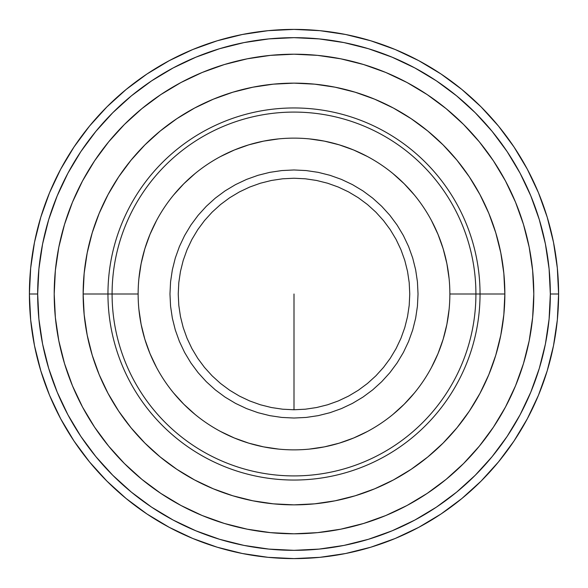 <?xml version="1.0" encoding="UTF-8"?>
<svg xmlns="http://www.w3.org/2000/svg" width="588" height="588" viewBox="0 0 588 588"><rect width="100%" height="100%" fill="white"/><g stroke="black" fill="none" stroke-linecap="round" stroke-linejoin="round"><path stroke-width="0.88" d="M107.957 294L112.087 294A181.912 181.912 0 0 0 294 475.912A181.912 181.912 0 0 0 475.912 294L480.043 294L475.912 294A181.912 181.912 0 0 1 294 475.912A181.912 181.912 0 0 1 112.087 294L138.136 294A155.864 155.864 0 0 0 294 449.864A155.864 155.864 0 0 0 449.864 294L475.912 294L449.864 294A155.864 155.864 0 0 1 294 449.864A155.864 155.864 0 0 1 138.136 294L138.136 294A155.864 155.864 0 0 1 294 138.136A155.864 155.864 0 0 1 449.864 294L449.864 294A155.864 155.864 0 0 0 294 138.136A155.864 155.864 0 0 0 138.136 294L112.087 294A181.912 181.912 0 0 1 294 112.087A181.912 181.912 0 0 1 475.912 294A181.912 181.912 0 0 0 294 112.087A181.912 181.912 0 0 0 112.087 294L107.957 294A186.043 186.043 0 0 1 294 107.957A186.043 186.043 0 0 1 480.043 294A186.043 186.043 0 0 0 294 107.957A186.043 186.043 0 0 0 107.957 294L83.143 294A210.857 210.857 0 0 1 294 83.143A210.857 210.857 0 0 1 504.857 294L480.043 294L504.857 294L503.835 273.332L500.8 252.862L495.772 232.789L488.804 213.312L479.955 194.606L469.32 176.856L456.994 160.237L443.095 144.905L427.763 131.006L411.144 118.68L393.394 108.045L374.688 99.196L355.211 92.228L335.138 87.2L314.668 84.165L294 83.143L273.332 84.165L252.862 87.2L232.789 92.228L213.312 99.196L194.606 108.045L176.856 118.68L160.237 131.006L144.905 144.905L131.006 160.237L118.68 176.856L108.045 194.606L99.196 213.312L92.228 232.789L87.2 252.862L84.165 273.332L83.143 294L84.165 314.668L87.2 335.138L92.228 355.211L99.196 374.688L108.045 393.394L118.68 411.144L131.006 427.763L144.905 443.095L160.237 456.994L176.856 469.32L194.606 479.955L213.312 488.804L232.789 495.772L252.862 500.8L273.332 503.835L294 504.857L314.668 503.835L335.138 500.8L355.211 495.772L374.688 488.804L393.394 479.955L411.144 469.32L427.763 456.994L443.095 443.095L456.994 427.763L469.32 411.144L479.955 393.394L488.804 374.688L495.772 355.211L500.8 335.138L503.835 314.668L504.857 294A210.857 210.857 0 0 1 294 504.857A210.857 210.857 0 0 1 83.143 294L107.957 294A186.043 186.043 0 0 0 294 480.043A186.043 186.043 0 0 0 480.043 294A186.043 186.043 0 0 1 294 480.043A186.043 186.043 0 0 1 107.957 294M449.114 278.719L446.873 263.593L443.154 248.753L438.001 234.355L443.154 248.753L446.873 263.593L449.114 278.719M431.46 220.522L438.001 234.355M414.489 195.12L404.213 183.787L392.88 173.511L404.213 183.787L414.489 195.12M367.478 156.54L353.645 149.999L339.247 144.846L324.407 141.127L309.281 138.886L324.407 141.127L339.247 144.846L353.645 149.999M278.719 138.886L263.593 141.127L248.753 144.846L234.355 149.999L248.753 144.846L263.593 141.127L278.719 138.886M220.522 156.54L234.355 149.999M195.12 173.511L183.787 183.787L173.511 195.12L183.787 183.787L195.12 173.511M156.54 220.522L149.999 234.355L144.846 248.753L141.127 263.593L138.886 278.719L141.127 263.593L144.846 248.753L149.999 234.355M138.886 309.281L141.127 324.407L144.846 339.247L149.999 353.645L144.846 339.247L141.127 324.407L138.886 309.281M156.54 367.478L149.999 353.645M173.511 392.88L183.787 404.213L195.12 414.489L183.787 404.213L173.511 392.88M220.522 431.46L234.355 438.001L248.753 443.154L263.593 446.873L278.719 449.114L263.593 446.873L248.753 443.154L234.355 438.001M309.281 449.114L324.407 446.873L339.247 443.154L353.645 438.001L339.247 443.154L324.407 446.873L309.281 449.114M367.478 431.46L353.645 438.001M392.88 414.489L404.213 404.213L414.489 392.88L404.213 404.213L392.88 414.489M431.46 367.478L438.001 353.645L443.154 339.247L446.873 324.407L449.114 309.281L446.873 324.407L443.154 339.247L438.001 353.645M178.237 294L178.796 282.652L180.465 271.413L183.221 260.396L187.05 249.702L191.909 239.434L197.744 229.688L204.514 220.559L212.143 212.143L220.559 204.514L229.688 197.744L239.434 191.909L249.702 187.05L260.396 183.221L271.413 180.465L282.652 178.796L294 178.237L305.348 178.796L316.587 180.465L327.604 183.221L338.298 187.05L348.566 191.909L358.312 197.744L367.441 204.514L375.857 212.143L383.486 220.559L390.256 229.688L396.091 239.434L400.95 249.702L404.779 260.396L407.535 271.413L409.204 282.652L409.762 294L409.204 305.348L407.535 316.587L404.779 327.604L400.95 338.298L396.091 348.566L390.256 358.312L383.486 367.441L375.857 375.857L367.441 383.486L358.312 390.256L348.566 396.091L338.298 400.95L327.604 404.779L316.587 407.535L305.348 409.204L294 409.762L282.652 409.204L271.413 407.535L260.396 404.779L249.702 400.95L239.434 396.091L229.688 390.256L220.559 383.486L212.143 375.857L204.514 367.441L197.744 358.312L191.909 348.566L187.05 338.298L183.221 327.604L180.465 316.587L178.796 305.348L178.237 294M40.792 217.192L49.539 192.739L40.792 217.192L34.486 242.381L30.672 268.062L29.4 294A264.6 264.6 0 0 0 294 558.6A264.6 264.6 0 0 0 558.6 294L550.331 294A256.331 256.331 0 0 1 294 550.331A256.331 256.331 0 0 1 37.669 294L29.4 294L30.672 319.938L34.486 345.619L40.792 370.808L49.539 395.261L60.645 418.73L73.992 441.007L60.645 418.73M146.993 73.992L169.27 60.645L146.993 73.992L126.141 89.464L106.898 106.898L89.464 126.141L73.992 146.993L60.645 169.27L49.539 192.739M370.808 40.792L395.261 49.539L370.808 40.792L345.619 34.486L319.938 30.672L294 29.4L268.062 30.672L242.381 34.486L217.192 40.792L192.739 49.539L169.27 60.645M514.008 146.993L527.355 169.27L514.008 146.993L498.536 126.141L481.102 106.898L461.859 89.464L441.007 73.992L418.73 60.645L395.261 49.539M547.207 370.808L538.461 395.261L547.207 370.808L553.514 345.619L557.328 319.938L558.6 294A264.6 264.6 0 0 1 294 558.6A264.6 264.6 0 0 1 29.4 294A264.6 264.6 0 0 1 294 29.4A264.6 264.6 0 0 1 558.6 294L557.328 268.062L553.514 242.381L547.207 217.192L538.461 192.739L527.355 169.27M441.007 514.008L418.73 527.355L441.007 514.008L461.859 498.536L481.102 481.102L498.536 461.859L514.008 441.007L527.355 418.73L538.461 395.261M217.192 547.207L192.739 538.461L217.192 547.207L242.381 553.514L268.062 557.328L294 558.6L319.938 557.328L345.619 553.514L370.808 547.207L395.261 538.461L418.73 527.355M294 294L294 409.762L294 294M418.031 294L417.436 281.843L415.65 269.804L412.688 257.992L408.587 246.534L403.383 235.531L397.128 225.094L389.881 215.318L381.7 206.3L372.682 198.119L362.906 190.872L352.469 184.617L341.466 179.413L330.008 175.312L318.196 172.35L306.157 170.564L294 169.969L281.843 170.564L269.804 172.35L257.992 175.312L246.534 179.413L235.531 184.617L225.094 190.872L215.318 198.119L206.3 206.3L198.119 215.318L190.872 225.094L184.617 235.531L179.413 246.534L175.312 257.992L172.35 269.804L170.564 281.843L169.969 294L170.564 306.157L172.35 318.196L175.312 330.008L179.413 341.466L184.617 352.469L190.872 362.906L198.119 372.682L206.3 381.7L215.318 389.881L225.094 397.128L235.531 403.383L246.534 408.587L257.992 412.688L269.804 415.65L281.843 417.436L294 418.031L306.157 417.436L318.196 415.65L330.008 412.688L341.466 408.587L352.469 403.383L362.906 397.128L372.682 389.881L381.7 381.7L389.881 372.682L397.128 362.906L403.383 352.469L408.587 341.466L412.688 330.008L415.65 318.196L417.436 306.157L418.031 294M550.331 294L549.096 319.122L545.407 344.009L539.292 368.411L530.817 392.093L520.064 414.834L507.135 436.414L492.149 456.611L475.251 475.251L456.611 492.149L436.414 507.135L414.834 520.064L392.093 530.817L368.411 539.292L344.009 545.407L319.122 549.096L294 550.331L268.878 549.096L243.991 545.407L219.589 539.292L195.907 530.817L173.166 520.064L151.586 507.135L131.389 492.149L112.749 475.251L95.851 456.611L80.865 436.414L67.936 414.834L57.183 392.093L48.708 368.411L42.593 344.009L38.904 319.122L37.669 294L38.904 268.878L42.593 243.991L48.708 219.589L57.183 195.907L67.936 173.166L80.865 151.586L95.851 131.389L112.749 112.749L131.389 95.851L151.586 80.865L173.166 67.936L195.907 57.183L219.589 48.708L243.991 42.593L268.878 38.904L294 37.669L319.122 38.904L344.009 42.593L368.411 48.708L392.093 57.183L414.834 67.936L436.414 80.865L456.611 95.851L475.251 112.749L492.149 131.389L507.135 151.586L520.064 173.166L530.817 195.907L539.292 219.589L545.407 243.991L549.096 268.878L550.331 294L558.6 294A264.6 264.6 0 0 0 294 29.4A264.6 264.6 0 0 0 29.4 294L37.669 294A256.331 256.331 0 0 1 294 37.669A256.331 256.331 0 0 1 550.331 294M73.992 441.007L89.464 461.859L106.898 481.102L126.141 498.536L146.993 514.008L169.27 527.355L192.739 538.461M505.452 407.08A239.794 239.794 0 0 0 533.794 294A239.794 239.794 0 0 1 294 533.794A239.794 239.794 0 0 1 54.206 294A239.794 239.794 0 0 0 82.548 407.08M94.528 427.086A239.794 239.794 0 0 0 160.914 493.472M180.92 505.452A239.794 239.794 0 0 0 407.08 505.452M427.086 493.472A239.794 239.794 0 0 0 493.472 427.086M82.548 180.92A239.794 239.794 0 0 0 54.206 294A239.794 239.794 0 0 1 294 54.206A239.794 239.794 0 0 1 533.794 294A239.794 239.794 0 0 0 505.452 180.92M493.472 160.914A239.794 239.794 0 0 0 427.086 94.528M407.08 82.548A239.794 239.794 0 0 0 180.92 82.548M160.914 94.528A239.794 239.794 0 0 0 94.528 160.914M54.206 294L55.36 270.495L58.815 247.217L64.533 224.388L72.456 202.235L82.518 180.964L94.617 160.781L108.64 141.877L124.443 124.443L141.877 108.64L160.781 94.617L180.964 82.518L202.235 72.456L224.388 64.533L247.217 58.815L270.495 55.36L294 54.206L317.505 55.36L340.783 58.815L363.612 64.533L385.765 72.456L407.036 82.518L427.219 94.617L446.123 108.64L463.557 124.443L479.36 141.877L493.383 160.781L505.482 180.964L515.544 202.235L523.467 224.388L529.185 247.217L532.64 270.495L533.794 294L532.64 317.505L529.185 340.783L523.467 363.612L515.544 385.765L505.482 407.036L493.383 427.219L479.36 446.123L463.557 463.557L446.123 479.36L427.219 493.383L407.036 505.482L385.765 515.544L363.612 523.467L340.783 529.185L317.505 532.64L294 533.794L270.495 532.64L247.217 529.185L224.388 523.467L202.235 515.544L180.964 505.482L160.781 493.383L141.877 479.36L124.443 463.557L108.64 446.123L94.617 427.219L82.518 407.036L72.456 385.765L64.533 363.612L58.815 340.783L55.36 317.505L54.206 294"/></g></svg>
